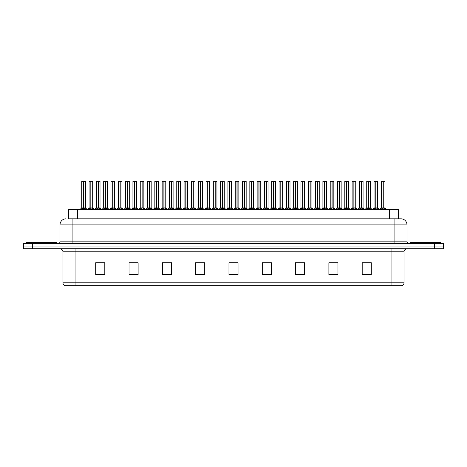 <?xml version="1.0" encoding="UTF-8"?>
<svg xmlns="http://www.w3.org/2000/svg" width="467" height="467" viewBox="0 0 467 467"><rect width="100%" height="100%" fill="white"/><g stroke="black" fill="none" stroke-linecap="round" stroke-linejoin="round"><path stroke-width="0.7" d="M68.474 218.813L68.474 209.426L398.526 209.426L398.526 218.813M404.043 282.827C403.961 284.28 403.231 285.249 401.859 285.734L391.93 285.734L391.93 282.827L404.043 282.827L404.043 251.818A3.03 3.03 0 0 1 407.072 248.794M391.93 285.734L65.141 285.734A3.03 3.03 0 0 1 62.957 282.827L62.957 251.818C62.776 249.979 61.767 248.969 59.928 248.794M32.433 243.342L443.65 243.342L443.65 246.068L23.35 246.068L23.35 248.794L32.433 248.794L32.433 246.068L23.35 246.068L23.35 243.342L32.433 243.342L32.433 246.068L443.65 246.068L443.65 248.794L32.433 248.794M371.277 274.865L371.277 262.752L362.194 262.752L362.194 274.865L371.277 274.865M337.968 274.865L337.968 262.752L328.885 262.752L328.885 274.865L337.968 274.865M304.659 274.865L304.659 262.752L295.576 262.752L295.576 274.865L304.659 274.865M271.35 274.865L271.35 262.752L262.267 262.752L262.267 274.865L271.35 274.865M104.806 274.865L104.806 262.752L95.723 262.752L95.723 274.865L104.806 274.865M138.115 274.865L138.115 262.752L129.032 262.752L129.032 274.865L138.115 274.865M171.424 274.865L171.424 262.752L162.341 262.752L162.341 274.865L171.424 274.865M204.733 274.865L204.733 262.752L195.65 262.752L195.65 274.865L204.733 274.865M238.042 274.865L238.042 262.752L228.958 262.752L228.958 274.865L238.042 274.865M300.526 262.81L297.765 262.81M337.063 262.81L334.296 262.81M329.755 262.81L337.968 262.81M362.194 262.81L370.833 262.752M366.291 262.81L363.524 262.81M198.236 262.81L202.777 262.81M169.007 262.81L166.24 262.81M129.032 262.81L137.012 262.752M132.47 262.81L129.709 262.81M103.242 262.81L100.481 262.81M95.939 262.81L104.806 262.81M271.304 262.81L268.537 262.81M263.995 262.81L271.35 262.81M234.767 262.81L232 262.81M238.042 262.81L228.958 262.81M171.424 262.81L162.341 262.81M304.659 262.81L295.593 262.752M68.334 218.813L400.861 218.813M68.2 218.813L72.105 218.813L72.105 224.872L59.992 224.872L59.992 241.83A1.512 1.512 0 0 1 58.474 243.342M66.045 218.813A6.053 6.053 0 0 0 59.992 224.872M400.955 218.813A6.053 6.053 0 0 1 407.008 224.872L407.008 241.83L408.526 243.342M88.333 209.426L90.826 207.938L90.82 208.994L90.878 207.611L93.47 209.426M90.826 181.266L89.086 181.324L90.826 181.266L89.086 181.324L89.086 207.914L90.82 207.938M92.659 181.266L90.977 181.266L92.717 181.324L92.717 207.914L89.086 207.914L87.306 209.426L89.028 208.031L90.621 208.031M90.826 181.324L90.826 207.914L90.878 181.266M90.977 181.266L90.983 207.938M89.144 181.266L91.509 181.266M92.04 209.426L90.983 208.994M90.82 208.994L89.763 209.426M90.983 181.324L90.983 207.914L92.775 208.031L91.182 208.031M81.025 209.426L83.517 207.938L83.517 208.994L83.57 207.611L86.161 209.426M81.778 181.324L83.517 181.266L81.778 181.324L81.778 207.914L83.517 207.938M85.414 181.324L83.675 181.324L83.675 207.914L85.414 207.914L85.414 181.324L81.842 181.266M83.675 181.324L85.35 181.266M83.517 181.324L83.517 207.914L81.778 207.914L80.003 209.426M83.675 181.266L83.675 207.938M83.593 207.914L85.408 207.914L83.873 208.031M84.731 209.426L83.675 208.994M83.517 208.994L82.455 209.426M83.517 181.266L83.517 207.914M83.57 181.266L82.992 181.266M56.355 243.342L56.355 242.431L26.076 242.431L26.076 243.342M440.924 243.342L440.924 242.431L410.645 242.431L410.645 243.342M102.95 209.426L105.437 207.938L105.437 208.994L105.489 207.611L108.081 209.426M105.437 181.266L103.697 181.324L105.437 181.266L103.697 181.324L103.697 207.914L105.437 207.938M107.27 181.266L105.595 181.324L107.334 181.324L107.334 207.914L103.697 207.914L101.923 209.426L103.697 207.914M105.437 181.324L105.437 207.914L105.489 181.266M105.595 181.266L105.595 207.938M103.762 181.266L106.12 181.266M106.657 209.426L105.595 208.994M105.437 208.994L104.375 209.426M105.595 181.324L105.595 207.914L107.387 208.031L105.793 208.031M117.561 209.426L120.048 207.938L120.048 208.994L120.101 207.611L122.698 209.426M120.054 181.266L118.314 181.324L120.054 181.266L118.314 181.324L118.314 207.914L120.048 207.938M121.887 181.266L120.206 181.324L121.945 181.324L121.945 207.914L118.314 207.914L118.314 181.324M120.048 181.324L120.048 207.914L120.101 181.266M120.206 181.266L120.206 207.938M118.373 181.266L120.737 181.266M121.268 209.426L120.206 208.994M120.048 208.994L118.992 209.426M120.206 181.324L120.206 207.914L121.945 207.914L121.945 181.324M132.173 209.426L134.665 207.938L134.665 208.994L134.718 207.611L137.31 209.426M134.665 181.266L132.926 181.324L134.665 181.266L132.926 181.324L132.926 207.914L134.665 207.938M136.498 181.266L134.817 181.266L136.562 181.324L136.562 207.914L132.926 207.914L131.151 209.426L132.926 207.914M134.665 181.324L134.665 207.914L134.718 181.266M134.817 181.266L134.823 207.938M132.984 181.266L135.348 181.266M135.879 209.426L134.823 208.994M134.665 208.994L133.603 209.426M134.823 181.324L134.823 207.914L136.615 208.031L135.021 208.031M146.79 209.426L149.277 207.938L149.277 208.994L149.329 207.611L151.927 209.426M149.282 181.266L147.537 181.324L149.282 181.266L147.537 181.324L147.537 207.914L149.277 207.938M151.115 181.266L149.434 181.324L151.174 181.324L151.174 207.914L147.543 207.914L145.762 209.426L147.484 208.031L149.078 208.031M149.277 181.324L149.277 207.914L149.329 181.266M149.434 181.266L149.434 207.938M147.601 181.266L149.96 181.266M150.497 209.426L149.434 208.994M149.277 208.994L148.22 209.426M149.434 181.324L149.434 207.914L151.226 208.031L149.633 208.031M95.642 209.426L98.128 207.938L98.128 208.994L98.181 207.611L100.779 209.426M96.395 181.324L98.134 181.266L96.395 181.324L96.395 207.914L98.128 207.938M100.026 181.324L98.286 181.324L98.286 207.914L100.026 207.914L100.026 181.324L96.453 181.266M98.286 181.324L99.967 181.266M98.128 181.324L98.128 207.914L96.395 207.914L94.614 209.426M98.286 181.266L98.286 207.938M98.21 207.914L100.026 207.914L98.49 208.031M99.348 209.426L98.286 208.994M98.128 208.994L97.072 209.426M98.134 181.266L98.128 207.914M98.181 181.266L97.603 181.266M110.253 209.426L112.745 207.938L112.745 208.994L112.798 207.611L115.39 209.426M111.006 181.324L112.745 181.266L111.006 181.324L111.006 207.914L112.745 207.938M114.637 181.324L112.903 181.324L112.903 207.914L114.637 207.914L114.637 181.324L111.064 181.266M112.903 181.324L114.578 181.266M112.745 181.324L112.745 207.914L111.006 207.914L109.225 209.426M112.897 181.266L112.903 207.938M112.798 207.914L114.637 207.914L113.102 208.031M113.96 209.426L112.903 208.994M112.745 208.994L111.683 209.426M112.745 181.266L112.745 207.914M112.798 181.266L112.214 181.266M124.87 209.426L127.357 207.938L127.357 208.994L127.409 207.611L130.007 209.426M125.617 181.324L127.357 181.266L125.617 181.324L125.617 207.914L127.357 207.938M129.254 181.324L127.514 181.324L127.514 207.914L129.254 207.914L129.254 181.324L125.681 181.266M127.514 181.324L129.19 181.266M127.357 181.324L127.357 207.914L125.617 207.914L123.843 209.426M127.514 181.266L127.514 207.938M127.438 207.914L129.254 207.914L127.713 208.031M128.577 209.426L127.514 208.994M127.357 208.994L126.294 209.426M127.357 181.266L127.357 207.914M127.409 181.266L126.831 181.266M139.481 209.426L141.968 207.938L141.968 208.994L142.021 207.611L144.618 209.426M140.234 181.324L141.974 181.266L140.234 181.324L140.234 207.914L141.968 207.938M143.865 181.324L142.131 181.324L142.131 207.914L143.865 207.914L143.865 181.324L140.293 181.266M142.131 181.324L143.807 181.266M141.968 181.324L141.968 207.914L140.234 207.914L138.454 209.426M142.126 181.266L142.131 207.938M142.05 207.914L143.865 207.914L142.33 208.031M143.188 209.426L142.131 208.994M141.968 208.994L140.911 209.426M141.974 181.266L141.968 207.914M142.021 181.266L141.443 181.266M161.401 209.426L163.894 207.938L163.888 208.994L163.946 207.611L166.538 209.426M163.894 181.266L162.154 181.324L163.894 181.266L162.154 181.324L162.154 207.914L163.894 207.938M165.727 181.266L164.045 181.266L165.785 181.324L165.785 207.914L162.154 207.914L160.374 209.426L162.096 208.031L163.689 208.031M163.894 181.324L163.894 207.914L163.946 181.266M164.045 181.266L164.051 207.938M162.212 181.266L164.577 181.266M165.108 209.426L164.051 208.994M163.888 208.994L162.831 209.426M164.051 181.324L164.051 207.914L165.843 208.031L164.25 208.031M176.018 209.426L178.505 207.938L178.505 208.994L178.557 207.611L181.149 209.426M178.505 181.266L176.765 181.324L178.505 181.266L176.765 181.324L176.765 207.914L178.505 207.938M180.338 181.266L178.663 181.324L180.402 181.324L180.402 207.914L176.765 207.914L174.991 209.426L176.713 208.031L178.306 208.031M178.505 181.324L178.505 207.914L178.557 181.266M178.663 181.266L178.663 207.938M176.83 181.266L179.188 181.266M179.725 209.426L178.663 208.994M178.505 208.994L177.442 209.426M178.663 181.324L178.663 207.914L180.455 208.031L178.861 208.031M190.629 209.426L193.116 207.938L193.116 208.994L193.169 207.611L195.766 209.426M193.122 181.266L191.382 181.324L193.122 181.266L191.382 181.324L191.382 207.914L193.116 207.938M194.955 181.266L193.274 181.324L195.013 181.324L195.013 207.914L191.382 207.914L189.602 209.426L191.324 208.031L192.918 208.031M193.116 181.324L193.116 207.914L193.169 181.266M193.274 181.266L193.274 207.938M191.441 181.266L193.805 181.266M194.336 209.426L193.274 208.994M193.116 208.994L192.06 209.426M193.274 181.324L193.274 207.914L195.013 207.914L195.013 181.324M205.241 209.426L207.733 207.938L207.733 208.994L207.786 207.611L210.378 209.426M207.733 181.266L205.994 181.324L207.733 181.266L205.994 181.324L205.994 207.914L207.733 207.938M209.566 181.266L207.885 181.266L209.63 181.324L209.63 207.914L205.994 207.914L204.219 209.426L205.941 208.031L207.535 208.031M207.733 181.324L207.733 207.914L207.786 181.266M207.885 181.266L207.891 207.938M206.052 181.266L208.416 181.266M208.947 209.426L207.891 208.994M207.733 208.994L206.671 209.426M207.891 181.324L207.891 207.914L209.683 208.031L208.089 208.031M154.092 209.426L156.585 207.938L156.585 208.994L156.638 207.611L159.229 209.426M154.846 181.324L156.585 181.266L154.846 181.324L154.846 207.914L156.585 207.938M158.482 181.324L156.743 181.324L156.743 207.914L158.482 207.914L158.482 181.324L154.91 181.266M156.743 181.324L158.418 181.266M156.585 181.324L156.585 207.914L154.846 207.914L153.071 209.426M156.743 181.266L156.743 207.938M156.638 207.914L158.476 207.914L156.941 208.031M157.799 209.426L156.743 208.994M156.585 208.994L155.523 209.426M156.585 181.266L156.585 207.914M156.638 181.266L156.06 181.266M168.71 209.426L171.196 207.938L171.196 208.994L171.249 207.611L173.847 209.426M169.463 181.324L171.202 181.266L169.463 181.324L169.463 207.914L171.196 207.938M173.094 181.324L171.354 181.324L171.354 207.914L173.094 207.914L173.094 181.324L169.521 181.266M171.354 181.324L173.035 181.266M171.196 181.324L171.196 207.914L169.463 207.914L167.682 209.426M171.354 181.266L171.354 207.938M171.278 207.914L173.094 207.914L171.558 208.031M172.416 209.426L171.354 208.994M171.196 208.994L170.14 209.426M171.202 181.266L171.196 207.914M171.249 181.266L170.671 181.266M183.321 209.426L185.813 207.938L185.813 208.994L185.866 207.611L188.458 209.426M184.074 181.324L185.813 181.266L184.074 181.324L184.074 207.914L185.813 207.938M187.705 181.324L185.971 181.324L185.971 207.914L187.705 207.914L187.705 181.324L184.132 181.266M185.971 181.324L187.646 181.266M185.813 181.324L185.813 207.914L184.074 207.914L182.293 209.426M185.965 181.266L185.971 207.938M185.889 207.914L187.705 207.914L186.17 208.031M187.028 209.426L185.971 208.994M185.813 208.994L184.751 209.426M185.813 181.266L185.813 207.914M185.866 181.266L185.282 181.266M197.938 209.426L200.425 207.938L200.425 208.994L200.477 207.611L203.075 209.426M198.685 181.324L200.425 181.266L198.685 181.324L198.685 207.914L200.425 207.938M202.322 181.324L200.582 181.324L200.582 207.914L202.322 207.914L202.322 181.324L198.749 181.266M200.582 181.324L202.258 181.266M200.425 181.324L200.425 207.914L198.685 207.914L196.911 209.426M200.582 181.266L200.582 207.938M200.781 208.031L202.322 207.914L200.506 207.914M201.645 209.426L200.582 208.994M200.425 208.994L199.362 209.426M200.425 181.266L200.425 207.914M200.477 181.266L199.899 181.266M219.858 209.426L222.345 207.938L222.345 208.994L222.397 207.611L224.995 209.426M222.35 181.266L220.605 181.324L222.35 181.266L220.605 181.324L220.605 207.914L222.345 207.938M224.183 181.266L223.028 181.266L224.242 181.324L224.242 207.914L222.426 207.914L222.45 181.266L224.242 181.324L222.502 181.266M222.345 181.324L222.345 207.914L220.611 207.914L218.83 209.426L220.552 208.031L222.146 208.031M220.669 181.266L223.028 181.266M222.502 207.938L222.397 181.266M223.565 209.426L222.502 208.994M222.345 208.994L221.288 209.426M222.502 181.324L222.502 207.914L224.294 208.031L222.701 208.031M234.469 209.426L236.962 207.938L236.956 208.994L237.014 207.611L239.606 209.426M236.962 181.266L235.222 181.324L236.962 181.266L235.222 181.324L235.222 207.914L236.962 207.938M238.795 181.266L237.113 181.266L238.853 181.324L238.853 207.914L235.222 207.914L233.442 209.426L235.164 208.031L236.757 208.031M236.962 181.324L236.962 207.914L237.014 181.266M237.113 181.266L237.119 207.938M235.28 181.266L237.645 181.266M238.176 209.426L237.119 208.994M236.956 208.994L235.899 209.426M237.119 181.324L237.119 207.914L238.911 208.031L237.318 208.031M249.086 209.426L251.573 207.938L251.573 208.994L251.625 207.611L254.217 209.426M251.573 181.266L249.833 181.324L251.573 181.266L249.833 181.324L249.833 207.914L251.573 207.938M253.406 181.266L251.731 181.324L253.47 181.324L253.47 207.914L249.833 207.914L248.059 209.426L249.781 208.031L251.374 208.031M251.573 181.324L251.573 207.914L251.625 181.266M251.731 181.266L251.731 207.938M249.898 181.266L252.256 181.266M252.793 209.426L251.731 208.994M251.573 208.994L250.51 209.426M251.731 181.324L251.731 207.914L253.47 207.914L253.47 181.324M263.697 209.426L266.184 207.938L266.184 208.994L266.237 207.611L268.834 209.426M266.19 181.266L264.45 181.324L266.19 181.266L264.45 181.324L264.45 207.914L266.184 207.938M268.023 181.266L266.873 181.266L268.081 181.324L268.081 207.914L266.266 207.914L266.289 181.266L268.081 181.324L266.342 181.266M266.184 181.324L266.184 207.914L264.45 207.914L262.67 209.426L264.392 208.031L265.986 208.031M264.509 181.266L266.873 181.266M266.342 207.938L266.237 181.266M267.404 209.426L266.342 208.994M266.184 208.994L265.128 209.426M266.342 181.324L266.342 207.914L268.14 208.031L266.546 208.031M278.309 209.426L280.801 207.938L280.801 208.994L280.854 207.611L283.446 209.426M280.801 181.266L279.062 181.324L280.801 181.266L279.062 181.324L279.062 207.914L280.801 207.938M282.634 181.266L280.953 181.266L282.698 181.324L282.698 207.914L279.062 207.914L277.287 209.426L279.009 208.031L280.603 208.031M280.801 181.324L280.801 207.914L280.854 181.266M280.953 181.266L280.959 207.938M279.12 181.266L281.484 181.266M282.015 209.426L280.959 208.994M280.801 208.994L279.739 209.426M281.157 208.031L282.751 208.031L280.959 207.914L280.959 181.324M292.926 209.426L295.413 207.938L295.413 208.994L295.465 207.611L298.063 209.426M295.418 181.266L293.673 181.324L295.418 181.266L293.673 181.324L293.673 207.914L295.413 207.938M297.251 181.266L295.57 181.324L297.31 181.324L297.31 207.914L293.679 207.914L293.673 181.324M295.413 181.324L295.413 207.914L295.465 181.266M295.57 181.266L295.57 207.938M293.737 181.266L296.096 181.266M296.633 209.426L295.57 208.994M295.413 208.994L294.356 209.426M295.57 181.324L295.57 207.914L297.362 208.031L295.769 208.031M212.549 209.426L215.036 207.938L215.036 208.994L215.089 207.611L217.686 209.426M213.302 181.324L215.042 181.266L213.302 181.324L213.302 207.914L215.036 207.938M216.933 181.324L215.199 181.324L215.199 207.914L216.933 207.914L216.933 181.324L213.361 181.266M215.199 181.324L216.875 181.266M215.036 181.324L215.036 207.914L213.302 207.914L211.522 209.426M215.194 181.266L215.199 207.938M215.118 207.914L216.933 207.914L215.398 208.031M216.256 209.426L215.199 208.994M215.036 208.994L213.979 209.426M215.042 181.266L215.036 207.914M215.089 181.266L214.511 181.266M227.16 209.426L229.653 207.938L229.653 208.994L229.706 207.611L232.297 209.426M227.914 181.324L229.653 181.266L227.914 181.324L227.914 207.914L229.653 207.938M231.55 181.324L229.811 181.324L229.811 207.914L231.55 207.914L231.55 181.324L227.978 181.266M229.811 181.324L231.486 181.266M229.653 181.324L229.653 207.914L227.914 207.914L226.139 209.426M229.811 181.266L229.811 207.938M229.729 207.914L231.544 207.914L230.009 208.031M230.867 209.426L229.811 208.994M229.653 208.994L228.591 209.426M229.653 181.266L229.653 207.914M229.706 181.266L229.128 181.266M241.778 209.426L244.264 207.938L244.264 208.994L244.317 207.611L246.915 209.426M242.531 181.324L244.27 181.266L242.531 181.324L242.531 207.914L244.264 207.938M246.162 181.324L244.422 181.324L244.422 207.914L246.162 207.914L246.162 181.324L242.589 181.266M244.422 181.324L246.103 181.266M244.264 181.324L244.264 207.914L242.531 207.914L240.75 209.426M244.422 181.266L244.422 207.938M244.626 208.031L246.162 207.914L244.346 207.914M245.484 209.426L244.422 208.994M244.264 208.994L243.208 209.426M244.27 181.266L244.264 207.914M244.317 181.266L243.739 181.266M256.389 209.426L258.881 207.938L258.881 208.994L258.934 207.611L261.526 209.426M257.142 181.324L258.881 181.266L257.142 181.324L257.142 207.914L258.881 207.938M260.773 181.324L259.039 181.324L259.039 207.914L260.773 207.914L260.773 181.324L257.2 181.266M259.039 181.324L260.714 181.266M258.881 181.324L258.881 207.914L257.142 207.914L255.361 209.426M259.033 181.266L259.039 207.938M258.957 207.914L260.773 207.914L259.238 208.031M260.096 209.426L259.039 208.994M258.881 208.994L257.819 209.426M258.881 181.266L258.881 207.914M258.934 181.266L258.35 181.266M271.006 209.426L273.493 207.938L273.493 208.994L273.545 207.611L276.143 209.426M271.753 181.324L273.493 181.266L271.753 181.324L271.753 207.914L273.493 207.938M275.39 181.324L273.65 181.324L273.65 207.914L275.39 207.914L275.39 181.324L271.817 181.266M273.65 181.324L275.326 181.266M273.493 181.324L273.493 207.914L271.753 207.914L269.979 209.426M273.65 181.266L273.65 207.938M273.574 207.914L275.39 207.914L273.849 208.031M274.713 209.426L273.65 208.994M273.493 208.994L272.436 209.426M273.493 181.266L273.493 207.914M273.545 181.266L272.967 181.266M285.617 209.426L288.104 207.938L288.104 208.994L288.157 207.611L290.754 209.426M286.37 181.324L288.11 181.266L286.37 181.324L286.37 207.914L288.104 207.938M290.001 181.324L288.267 181.324L288.267 207.914L290.001 207.914L290.001 181.324L286.429 181.266M288.267 181.324L289.943 181.266M288.104 181.324L288.104 207.914L286.37 207.914L284.59 209.426M288.262 181.266L288.267 207.938M288.186 207.914L290.001 207.914L288.466 208.031M289.324 209.426L288.267 208.994M288.104 208.994L287.047 209.426M288.11 181.266L288.104 207.914M288.157 181.266L287.579 181.266M307.537 209.426L310.03 207.938L310.03 208.994L310.082 207.611L312.674 209.426M310.03 181.266L308.29 181.324L310.03 181.266L308.29 181.324L308.29 207.914L310.03 207.938M311.863 181.266L310.181 181.266L311.921 181.324L311.921 207.914L308.29 207.914L308.29 181.324M310.03 181.324L310.03 207.914L310.082 181.266M310.181 181.266L310.187 207.938M308.348 181.266L310.713 181.266M311.244 209.426L310.187 208.994M310.03 208.994L308.967 209.426M310.187 181.324L310.187 207.914L311.979 208.031L310.386 208.031M322.154 209.426L324.641 207.938L324.641 208.994L324.693 207.611L327.285 209.426M324.641 181.266L322.901 181.324L324.641 181.266L322.901 181.324L322.901 207.914L324.641 207.938M326.474 181.266L324.798 181.324L326.538 181.324L326.538 207.914L322.901 207.914L321.127 209.426L322.849 208.031L324.442 208.031M324.641 181.324L324.641 207.914L324.693 181.266M324.798 181.266L324.798 207.938M322.966 181.266L325.324 181.266M325.861 209.426L324.798 208.994M324.641 208.994L323.578 209.426M324.798 181.324L324.798 207.914L326.591 208.031L324.997 208.031M336.765 209.426L339.252 207.938L339.252 208.994L339.305 207.611L341.902 209.426M339.258 181.266L337.518 181.324L339.258 181.266L337.518 181.324L337.518 207.914L339.252 207.938M341.091 181.266L339.41 181.324L341.149 181.324L341.149 207.914L337.518 207.914L335.738 209.426L337.46 208.031L339.054 208.031M339.252 181.324L339.252 207.914L339.305 181.266M339.41 181.266L339.41 207.938M337.577 181.266L339.941 181.266M340.472 209.426L339.41 208.994M339.252 208.994L338.196 209.426M339.41 181.324L339.41 207.914L341.208 208.031L339.614 208.031M351.377 209.426L353.869 207.938L353.869 208.994L353.922 207.611L356.514 209.426M353.869 181.266L352.13 181.324L353.869 181.266L352.13 181.324L352.13 207.914L353.869 207.938M355.702 181.266L354.021 181.266L355.766 181.324L355.766 207.914L352.13 207.914L350.355 209.426L352.077 208.031L353.671 208.031M353.869 181.324L353.869 207.914L353.922 181.266M354.021 181.266L354.027 207.938M352.188 181.266L354.552 181.266M355.083 209.426L354.027 208.994M353.869 208.994L352.807 209.426M354.027 181.324L354.027 207.914L355.819 208.031L354.225 208.031M365.994 209.426L368.481 207.938L368.481 208.994L368.533 207.611L371.131 209.426M368.486 181.266L366.741 181.324L368.486 181.266L366.741 181.324L366.741 207.914L368.481 207.938M370.319 181.266L368.638 181.324L370.378 181.324L370.378 207.914L366.747 207.914L366.741 181.324M368.481 181.324L368.481 207.914L368.533 181.266M368.638 181.266L368.638 207.938M366.805 181.266L369.163 181.266M369.701 209.426L368.638 208.994M368.481 208.994L367.424 209.426M368.638 181.324L368.638 207.914L370.43 208.031L368.837 208.031M380.605 209.426L383.098 207.938L383.098 208.994L383.15 207.611L385.742 209.426M381.358 181.324L383.098 181.266L381.358 181.324L381.358 207.914L383.098 207.938M384.989 181.324L383.255 181.324L383.255 207.914L384.989 207.914L384.989 181.324L381.416 181.266M383.255 181.324L384.931 181.266M383.098 181.324L383.098 207.914L381.358 207.914L379.578 209.426M383.249 181.266L383.255 207.938M383.454 208.031L385.047 208.031L383.098 207.914L383.15 181.266L382.566 181.266M384.312 209.426L383.255 208.994M383.098 208.994L382.035 209.426M300.228 209.426L302.721 207.938L302.721 208.994L302.774 207.611L305.365 209.426M300.981 181.324L302.721 181.266L300.981 181.324L300.981 207.914L302.721 207.938M304.618 181.324L302.879 181.324L302.879 207.914L304.618 207.914L304.618 181.324L301.046 181.266M302.879 181.324L304.554 181.266M302.721 181.324L302.721 207.914L300.981 207.914L299.207 209.426M302.879 181.266L302.879 207.938M302.797 207.914L304.612 207.914L303.077 208.031M303.935 209.426L302.879 208.994M302.721 208.994L301.659 209.426M302.721 181.266L302.721 207.914M302.774 181.266L302.196 181.266M314.846 209.426L317.332 207.938L317.332 208.994L317.385 207.611L319.983 209.426M315.599 181.324L317.338 181.266L315.599 181.324L315.599 207.914L317.332 207.938M319.23 181.324L317.49 181.324L317.49 207.914L319.23 207.914L319.23 181.324L315.657 181.266M317.49 181.324L319.171 181.266M317.332 181.324L317.332 207.914L315.599 207.914L313.818 209.426M317.49 181.266L317.49 207.938M317.414 207.914L319.23 207.914L317.694 208.031M318.552 209.426L317.49 208.994M317.332 208.994L316.276 209.426M317.338 181.266L317.332 207.914M317.385 181.266L316.807 181.266M329.457 209.426L331.949 207.938L331.949 208.994L332.002 207.611L334.594 209.426M330.21 181.324L331.949 181.266L330.21 181.324L330.21 207.914L331.949 207.938M333.841 181.324L332.107 181.324L332.107 207.914L333.841 207.914L333.841 181.324L330.268 181.266M332.107 181.324L333.782 181.266M331.949 181.324L331.949 207.914L330.21 207.914L328.429 209.426M332.101 181.266L332.107 207.938M332.025 207.914L333.841 207.914L332.306 208.031M333.164 209.426L332.107 208.994M331.949 208.994L330.887 209.426M331.949 181.266L331.949 207.914M332.002 181.266L331.418 181.266M344.074 209.426L346.561 207.938L346.561 208.994L346.613 207.611L349.211 209.426M344.821 181.324L346.561 181.266L344.821 181.324L344.821 207.914L346.561 207.938M348.458 181.324L346.718 181.324L346.718 207.914L348.458 207.914L348.458 181.324L344.885 181.266M346.718 181.324L348.394 181.266M346.561 181.324L346.561 207.914L344.821 207.914L343.047 209.426M346.718 181.266L346.718 207.938M346.642 207.914L348.458 207.914L346.917 208.031M347.781 209.426L346.718 208.994M346.561 208.994L345.504 209.426M346.561 181.266L346.561 207.914M346.613 181.266L346.035 181.266M358.685 209.426L361.172 207.938L361.172 208.994L361.224 207.611L363.822 209.426M359.438 181.324L361.178 181.266L359.438 181.324L359.438 207.914L361.172 207.938M363.069 181.324L361.335 181.324L361.335 207.914L363.069 207.914L363.069 181.324L359.497 181.266M361.335 181.324L363.011 181.266M361.172 181.324L361.172 207.914L359.438 207.914L357.658 209.426M361.33 181.266L361.335 207.938M361.254 207.914L363.069 207.914L361.534 208.031M362.392 209.426L361.335 208.994M361.172 208.994L360.115 209.426M361.178 181.266L361.172 207.914M361.224 181.266L360.647 181.266M373.296 209.426L375.789 207.938L375.789 208.994L375.842 207.611L378.433 209.426M374.049 181.324L375.789 181.266L374.049 181.324L374.049 207.914L375.789 207.938M377.686 181.324L375.947 181.324L375.947 207.914L377.686 207.914L377.686 181.324L374.114 181.266M375.947 181.324L377.622 181.266M375.789 181.324L375.789 207.914L374.049 207.914L372.275 209.426M375.947 181.266L375.947 207.938M375.865 207.914L377.68 207.914L376.145 208.031M377.003 209.426L375.947 208.994M375.789 208.994L374.727 209.426M375.789 181.266L375.789 207.914M375.842 181.266L375.264 181.266M77.557 218.813L77.557 209.426M389.443 218.813L389.443 209.426M391.93 248.794L391.93 251.818L62.957 251.818M404.043 251.818L391.93 251.818L391.93 282.827L75.07 282.827L75.07 285.734M62.957 282.827L75.07 282.827L75.07 248.794M434.567 248.794L434.567 243.342M238.042 274.444L228.958 274.444M204.733 274.444L195.65 274.444M171.424 274.444L162.341 274.444M138.115 274.444L129.032 274.444M104.806 274.444L95.723 274.444M271.35 274.444L262.267 274.444M304.659 274.444L295.576 274.444M337.968 274.444L328.885 274.444M371.277 274.444L362.194 274.444M72.105 243.342L72.105 241.83L407.008 241.83M59.992 241.83L72.105 241.83L72.105 224.872L394.895 224.872L394.895 243.342M407.008 224.872L394.895 224.872L394.895 218.813M92.968 208.942L92.968 209.426M88.841 208.942L88.841 209.426M83.319 208.031L81.725 208.031M85.659 208.942L85.659 209.426M81.532 208.942L81.532 209.426M105.238 208.031L103.645 208.031M107.579 208.942L107.579 209.426M103.452 208.942L103.452 209.426M119.85 208.031L118.314 207.914L116.534 209.426L118.256 208.031M122.004 208.031L123.726 209.426L121.945 207.914L120.41 208.031M122.191 208.942L122.191 209.426M118.063 208.942L118.063 209.426M134.467 208.031L132.873 208.031M136.808 208.942L136.808 209.426M132.681 208.942L132.681 209.426M151.419 208.942L151.419 209.426M147.292 208.942L147.292 209.426M97.93 208.031L96.336 208.031M100.271 208.942L100.271 209.426M96.144 208.942L96.144 209.426M112.541 208.031L110.948 208.031M114.888 208.942L114.888 209.426M110.761 208.942L110.761 209.426M127.158 208.031L125.565 208.031M129.499 208.942L129.499 209.426M125.372 208.942L125.372 209.426M141.77 208.031L140.176 208.031M144.116 208.942L144.116 209.426M139.983 208.942L139.983 209.426M166.036 208.942L166.036 209.426M161.909 208.942L161.909 209.426M180.647 208.942L180.647 209.426M176.52 208.942L176.52 209.426M195.013 207.914L193.478 208.031M195.259 208.942L195.259 209.426M191.131 208.942L191.131 209.426M209.876 208.942L209.876 209.426M205.749 208.942L205.749 209.426M156.387 208.031L154.793 208.031M158.727 208.942L158.727 209.426M154.6 208.942L154.6 209.426M170.998 208.031L169.404 208.031M173.339 208.942L173.339 209.426M169.212 208.942L169.212 209.426M185.609 208.031L184.016 208.031M187.956 208.942L187.956 209.426M183.829 208.942L183.829 209.426M200.226 208.031L198.633 208.031M202.567 208.942L202.567 209.426M198.44 208.942L198.44 209.426M224.487 208.942L224.487 209.426M220.36 208.942L220.36 209.426M239.104 208.942L239.104 209.426M234.977 208.942L234.977 209.426M253.47 207.914L251.929 208.031M253.715 208.942L253.715 209.426M249.588 208.942L249.588 209.426M268.327 208.942L268.327 209.426M264.199 208.942L264.199 209.426M282.944 208.942L282.944 209.426M278.817 208.942L278.817 209.426M295.214 208.031L293.679 207.914M297.555 208.942L297.555 209.426M293.428 208.942L293.428 209.426M214.838 208.031L213.244 208.031M217.184 208.942L217.184 209.426M213.051 208.942L213.051 209.426M229.455 208.031L227.861 208.031M231.795 208.942L231.795 209.426M227.668 208.942L227.668 209.426M244.066 208.031L242.472 208.031M246.407 208.942L246.407 209.426M242.28 208.942L242.28 209.426M258.677 208.031L257.083 208.031M261.024 208.942L261.024 209.426M256.897 208.942L256.897 209.426M273.294 208.031L271.701 208.031M275.635 208.942L275.635 209.426M271.508 208.942L271.508 209.426M287.905 208.031L286.312 208.031M290.252 208.942L290.252 209.426M286.119 208.942L286.119 209.426M309.825 208.031L308.29 207.914M312.172 208.942L312.172 209.426M308.045 208.942L308.045 209.426M326.783 208.942L326.783 209.426M322.656 208.942L322.656 209.426M341.395 208.942L341.395 209.426M337.267 208.942L337.267 209.426M356.012 208.942L356.012 209.426M351.884 208.942L351.884 209.426M368.282 208.031L366.747 207.914M370.623 208.942L370.623 209.426M366.496 208.942L366.496 209.426M382.893 208.031L381.3 208.031M385.24 208.942L385.24 209.426M381.113 208.942L381.113 209.426M302.523 208.031L300.929 208.031M304.863 208.942L304.863 209.426M300.736 208.942L300.736 209.426M317.134 208.031L315.54 208.031M319.475 208.942L319.475 209.426M315.348 208.942L315.348 209.426M331.745 208.031L330.151 208.031M334.092 208.942L334.092 209.426M329.965 208.942L329.965 209.426M346.362 208.031L344.769 208.031M348.703 208.942L348.703 209.426M344.576 208.942L344.576 209.426M360.973 208.031L359.38 208.031M363.32 208.942L363.32 209.426M359.187 208.942L359.187 209.426M375.591 208.031L373.997 208.031M377.931 208.942L377.931 209.426M373.804 208.942L373.804 209.426M92.775 208.031L94.497 209.426L92.717 207.914M85.467 208.031L87.189 209.426M107.387 208.031L109.109 209.426L107.334 207.914M136.615 208.031L138.337 209.426L136.615 208.031M151.226 208.031L152.948 209.426L151.226 208.031M100.078 208.031L101.8 209.426M114.695 208.031L116.417 209.426M129.306 208.031L131.029 209.426M143.924 208.031L145.646 209.426M165.843 208.031L167.565 209.426L165.843 208.031M180.455 208.031L182.177 209.426L180.455 208.031M195.072 208.031L196.794 209.426L195.072 208.031M209.683 208.031L211.405 209.426L209.683 208.031M158.535 208.031L160.257 209.426M173.146 208.031L174.868 209.426M187.763 208.031L189.485 209.426M202.374 208.031L204.097 209.426M224.294 208.031L226.016 209.426L224.294 208.031M238.911 208.031L240.633 209.426L238.911 208.031M253.523 208.031L255.245 209.426L253.523 208.031M268.14 208.031L269.862 209.426L268.14 208.031M282.751 208.031L284.473 209.426L282.751 208.031M293.62 208.031L291.898 209.426L293.62 208.031M297.362 208.031L299.084 209.426L297.362 208.031M216.992 208.031L218.714 209.426M231.603 208.031L233.325 209.426M246.214 208.031L247.936 209.426M260.831 208.031L262.553 209.426M275.442 208.031L277.164 209.426M290.06 208.031L291.782 209.426M308.232 208.031L306.51 209.426L308.232 208.031M311.979 208.031L313.701 209.426L311.979 208.031M326.591 208.031L328.313 209.426L326.591 208.031M341.208 208.031L342.93 209.426L341.208 208.031M355.819 208.031L357.541 209.426L355.819 208.031M366.688 208.031L364.966 209.426L366.688 208.031M370.43 208.031L372.152 209.426L370.43 208.031M385.047 208.031L386.769 209.426M304.671 208.031L306.393 209.426M319.282 208.031L321.01 209.426M333.899 208.031L335.621 209.426M348.51 208.031L350.232 209.426M363.128 208.031L364.85 209.426M377.739 208.031L379.461 209.426"/></g></svg>
